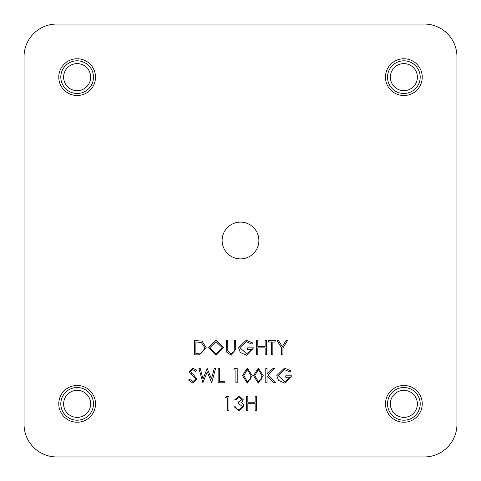 <?xml version="1.0" encoding="UTF-8"?>
<svg xmlns="http://www.w3.org/2000/svg" width="481" height="481" viewBox="0 0 481 481"><rect width="100%" height="100%" fill="white"/><g stroke="black" fill="none" stroke-linecap="round" stroke-linejoin="round"><path stroke-width="0.72" d="M282.347 24.05L56.722 24.05A32.672 32.672 0 0 0 24.05 56.722L24.05 424.278A32.672 32.672 0 0 0 56.722 456.95L424.278 456.95A32.672 32.672 0 0 0 456.95 424.278L456.95 56.722A32.672 32.672 0 0 0 424.278 24.05L198.653 24.05M240.5 222.12A18.38 18.38 0 0 0 222.12 240.5A18.38 18.38 0 0 0 240.5 258.88A18.38 18.38 0 0 0 258.88 240.5A18.38 18.38 0 0 0 240.5 222.12M77.14 385.479A18.38 18.38 0 0 0 58.766 403.86A18.38 18.38 0 0 0 77.14 422.234A18.38 18.38 0 0 0 95.521 403.86A18.38 18.38 0 0 0 77.14 385.479M403.86 385.479A18.38 18.38 0 0 0 385.479 403.86A18.38 18.38 0 0 0 403.86 422.234A18.38 18.38 0 0 0 422.234 403.86A18.38 18.38 0 0 0 403.86 385.479M403.86 58.766A18.38 18.38 0 0 0 385.479 77.14A18.38 18.38 0 0 0 403.86 95.521A18.38 18.38 0 0 0 422.234 77.14A18.38 18.38 0 0 0 403.86 58.766M77.14 58.766A18.38 18.38 0 0 0 58.766 77.14A18.38 18.38 0 0 0 77.14 95.521A18.38 18.38 0 0 0 95.521 77.14A18.38 18.38 0 0 0 77.14 58.766M241.967 399.711L239.093 397.468L236.105 399.669L234.818 399.669L239.075 396.007L243.248 399.717L241.582 402.657L243.127 403.878L243.981 406.421L239.039 411.033L234.271 406.818L235.552 406.818L236.67 408.79L239.057 409.565L242.701 406.541L238.299 403.517L238.299 402.05L241.967 399.711M276.785 375.607L284.475 368.097L290.897 370.905L289.796 371.945L284.427 369.564L278.066 375.547L284.842 381.661L290.53 377.26L285.762 377.26L285.762 375.793L291.811 375.793L284.728 383.123L278.535 380.423L276.785 375.607M263.221 375.619L258.291 383.123L253.511 375.619L258.291 368.097L263.221 375.619M235.918 369.931L233.718 369.931L234.56 368.464L237.199 368.464L237.199 382.756L235.918 382.756L235.918 369.931M202.886 382.756L198.9 368.464L200.228 368.464L203.024 378.95L207.185 368.464L211.454 378.878L214.267 368.464L215.578 368.464L211.724 382.756L207.239 371.825L202.886 382.756M281.644 354.852L281.644 348.058L277.062 340.56L278.529 340.56L282.287 346.699L286.039 340.56L287.506 340.56L282.924 348.058L282.924 354.852L281.644 354.852M257.816 354.852L256.535 354.852L256.535 340.56L257.816 340.56L257.816 346.422L265.145 346.422L265.145 340.56L266.432 340.56L266.432 354.852L265.145 354.852L265.145 347.889L257.816 347.889L257.816 354.852M226.737 352.2L226.479 340.56L227.766 340.56L227.82 351.022L231.133 353.751L234.217 351.34L234.361 340.56L235.642 340.56L235.642 349.188L231.205 355.218L226.737 352.2M206.325 347.883L199.026 354.852L194.595 354.852L194.595 340.56L202.014 341.071L206.325 347.883M24.05 114.7L24.05 366.3M198.653 456.95L282.347 456.95M456.95 366.3L456.95 114.7M216.059 355.218L208.52 347.769L215.945 340.193L223.551 347.697L216.059 355.218M238.576 347.697L246.266 340.193L252.687 342.995L251.587 344.041L246.224 341.654L239.857 347.643L246.633 353.751L252.321 349.35L247.553 349.35L247.553 347.889L253.601 347.889L246.525 355.218L240.326 352.513L238.576 347.697M271.561 354.852L271.561 342.021L268.446 342.021L268.446 340.56L275.962 340.56L275.962 342.021L272.847 342.021L272.847 354.852L271.561 354.852M196.885 379.256L192.803 383.123L188.456 380.002L189.664 379.275L192.803 381.661L195.605 379.238L195.088 377.832L190.169 373.611L189.37 371.434L192.893 368.097L196.705 370.514L195.545 371.398L192.749 369.564L190.656 371.374L191.594 373.22L193.518 374.645L196.885 379.256M224.922 382.756L218.146 382.756L218.146 368.464L219.426 368.464L219.426 381.295L224.922 381.295L224.922 382.756M252.23 375.619L247.294 383.123L242.514 375.619L247.294 368.097L252.23 375.619M267.069 382.756L265.789 382.756L265.789 368.464L267.069 368.464L267.069 373.905L273.028 368.464L274.861 368.464L267.839 374.879L275.409 382.756L273.701 382.756L267.069 375.859L267.069 382.756M227.669 397.835L225.475 397.835L226.31 396.374L228.956 396.374L228.956 410.666L227.669 410.666L227.669 397.835M247.829 410.666L246.549 410.666L246.549 396.374L247.829 396.374L247.829 402.236L255.158 402.236L255.158 396.374L256.445 396.374L256.445 410.666L255.158 410.666L255.158 403.703L247.829 403.703L247.829 410.666M195.875 342.021L195.875 353.385L201.605 353.024L205.038 347.883L201.274 342.424L195.875 342.021M222.264 347.697L216.005 341.654L209.806 347.763L216.005 353.751L222.264 347.697M247.336 369.564L243.801 375.613L247.336 381.661L250.403 379.202L250.944 375.613L247.336 369.564M258.333 369.564L254.792 375.613L258.333 381.661L261.399 379.202L261.941 375.613L258.333 369.564M77.14 420.196A16.336 16.336 0 0 1 60.804 403.86A16.336 16.336 0 0 1 77.14 387.524A16.336 16.336 0 0 1 93.476 403.86A16.336 16.336 0 0 1 77.14 420.196M77.14 417.376A13.516 13.516 0 0 1 63.624 403.86A13.516 13.516 0 0 1 77.14 390.344A13.516 13.516 0 0 1 90.656 403.86A13.516 13.516 0 0 1 77.14 417.376M403.86 420.196A16.336 16.336 0 0 1 387.524 403.86A16.336 16.336 0 0 1 403.86 387.524A16.336 16.336 0 0 1 420.196 403.86A16.336 16.336 0 0 1 403.86 420.196M403.86 417.376A13.516 13.516 0 0 1 390.344 403.86A13.516 13.516 0 0 1 403.86 390.344A13.516 13.516 0 0 1 417.376 403.86A13.516 13.516 0 0 1 403.86 417.376M403.86 93.476A16.336 16.336 0 0 1 387.524 77.14A16.336 16.336 0 0 1 403.86 60.804A16.336 16.336 0 0 1 420.196 77.14A16.336 16.336 0 0 1 403.86 93.476M403.86 90.656A13.516 13.516 0 0 1 390.344 77.14A13.516 13.516 0 0 1 403.86 63.624A13.516 13.516 0 0 1 417.376 77.14A13.516 13.516 0 0 1 403.86 90.656M77.14 93.476A16.336 16.336 0 0 1 60.804 77.14A16.336 16.336 0 0 1 77.14 60.804A16.336 16.336 0 0 1 93.476 77.14A16.336 16.336 0 0 1 77.14 93.476M77.14 90.656A13.516 13.516 0 0 1 63.624 77.14A13.516 13.516 0 0 1 77.14 63.624A13.516 13.516 0 0 1 90.656 77.14A13.516 13.516 0 0 1 77.14 90.656"/></g></svg>
